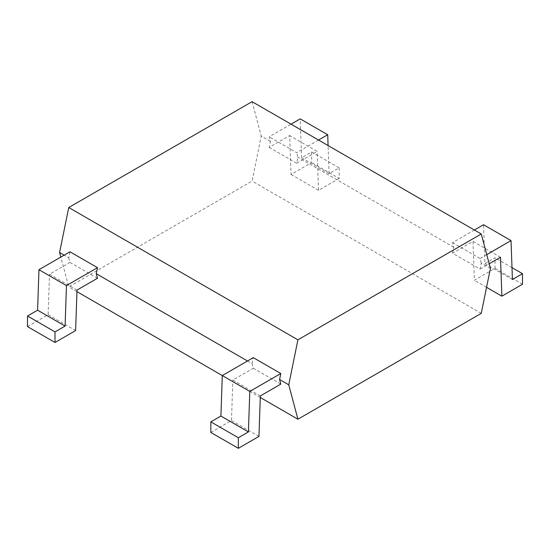 <?xml version="1.0" encoding="UTF-8"?>
<svg xmlns="http://www.w3.org/2000/svg" width="550" height="550" viewBox="0 0 550 550"><rect width="100%" height="100%" fill="white"/><g stroke="black" fill="none" stroke-linecap="round" stroke-linejoin="round"><path stroke-width="0.41" stroke-dasharray="2.75 2.06" d="M311.664 151.951L339.164 167.833L329.086 173.656L301.586 157.774L311.664 151.951L311.664 162.539L291.039 174.446L289.664 135.547L269.197 147.366L270.414 141.371L269.197 136.785L291.039 124.169M301.586 157.774L300.211 118.876M329.086 173.656L328.089 145.558M339.164 167.833L339.164 178.413L311.664 162.539M318.539 140.044L296.697 152.659L269.197 136.785M269.197 147.366L296.697 163.247L297.914 157.245L296.697 152.659M296.697 163.247L317.164 151.422L289.664 135.547M339.164 178.413L318.539 190.321L317.164 151.422M318.539 190.321L291.039 174.446M490.414 268.386L481.25 263.093L480.026 269.087L452.526 253.213L473 241.395L474.375 280.294L495 268.386L495 257.799L484.914 263.622L483.539 224.723M474.375 230.017L452.526 242.626L453.75 247.218L452.526 253.213M453.75 247.218L297.914 157.245M270.414 141.371L261.25 136.077L252.086 181.06L68.75 286.907L60.802 257.097M481.25 313.369L252.086 181.06M252.086 101.674L261.25 136.077M452.526 242.626L480.026 258.507L481.25 263.093M260.281 397.485L222.289 375.554M76.945 291.637L68.75 286.907M480.026 269.087L489.197 263.801M500.5 257.269L473 241.395M486.75 254.623L480.026 258.507M69.974 251.804L68.75 257.799L64.164 255.152M68.75 257.799L69.974 262.384L97.474 278.266M260.336 395.931L232.836 380.05L253.303 368.232L252.086 363.646L247.5 360.999M253.303 368.232L280.803 384.113M252.086 363.646L253.303 357.651M512.414 279.496L484.914 263.622M511.995 267.616L495 257.799M522.5 284.261L495 268.386M486.558 287.327L474.375 280.294M210.836 432.444L231.461 420.537L232.836 380.05M77 290.084L49.5 274.209L69.974 262.384M27.5 326.604L48.125 314.696L49.5 274.209M258.961 436.418L231.461 420.537M75.625 330.571L48.125 314.696"/><path stroke-width="0.82" d="M328.089 145.558L327.711 134.75L300.211 118.876L291.039 124.169M327.711 134.75L318.539 140.044M490.414 268.386L481.25 313.369L297.914 419.217L288.75 384.814L297.914 339.831L481.25 233.984L490.414 268.386M481.25 233.984L252.086 101.674L68.75 207.522L59.586 252.505L60.802 257.097M297.914 419.217L260.281 397.485M280.803 373.526L249.789 391.428L248.414 431.915L238.336 437.738L238.336 448.326L258.961 436.418L260.336 395.931L280.803 384.113L279.586 379.521L280.803 373.526L253.303 357.651L222.289 375.554L76.945 291.637M489.197 263.801L500.5 257.269L501.875 296.168L522.5 284.261L522.5 273.68L512.414 279.496L511.039 240.597L483.539 224.723L474.375 230.017M511.039 240.597L486.75 254.623M297.914 339.831L68.75 207.522M64.164 255.152L59.586 252.505M96.25 273.68L97.474 278.266L77 290.084L75.625 330.571L55 342.478L27.5 326.604L27.5 316.016L37.586 310.193L38.961 269.706L69.974 251.804L97.474 267.678L96.25 273.68L247.5 360.999M288.75 384.814L279.586 379.521M522.5 273.68L511.995 267.616M501.875 296.168L486.558 287.327M248.414 431.915L220.914 416.041L222.289 375.554L249.789 391.428M220.914 416.041L210.836 421.864L210.836 432.444L238.336 448.326M97.474 267.678L66.461 285.587L38.961 269.706M55 342.478L55 331.891L65.086 326.074L66.461 285.587M238.336 437.738L210.836 421.864M55 331.891L27.5 316.016M65.086 326.074L37.586 310.193"/></g></svg>

